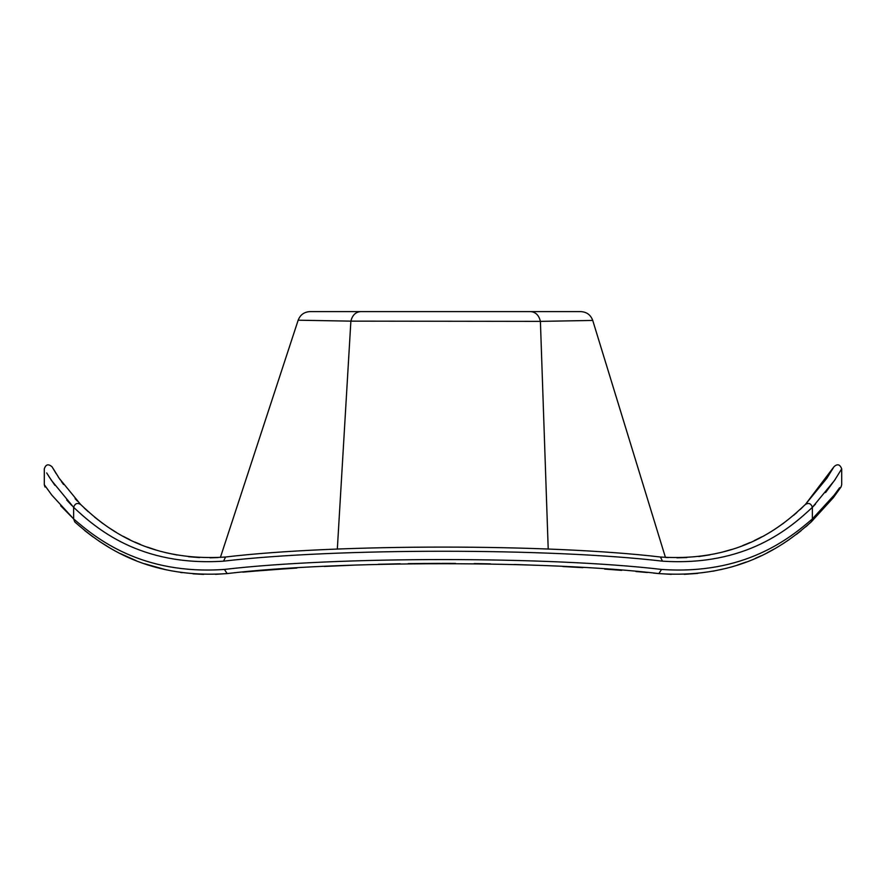 <?xml version="1.0" encoding="UTF-8"?>
<svg xmlns="http://www.w3.org/2000/svg" width="886" height="886" viewBox="0 0 886 886"><rect width="100%" height="100%" fill="white"/><g stroke="black" fill="none" stroke-linecap="round" stroke-linejoin="round"><path stroke-width="1.33" d="M337.322 549.165L350.878 321.142L298.161 320.2C300.265 314.785 304.219 311.916 310.011 311.606L360.591 311.606C355.618 312.027 352.373 315.217 350.878 321.142L540.405 321.374C538.954 315.316 535.698 312.06 530.648 311.606L360.591 311.606M548.212 549.143L540.405 321.374L592.734 320.433C590.685 314.884 586.709 311.938 580.806 311.606L530.648 311.606M839.64 487.71L834.224 495.064L812.373 518.908C789.736 538.489 744.318 575.191 661.565 569.432C549.541 556.264 336.126 556.297 224.424 569.432C141.716 575.191 96.242 538.489 73.627 518.908L51.776 495.064L44.3 484.708L44.998 487.012M811.166 521.998L833.394 497.611L841.002 487.012L841.7 484.708L841.7 468.882L834.435 480.544L812.373 507.346C790.29 527.978 746.389 566.619 662.473 561.159C550.106 547.958 336.093 547.936 223.549 561.159C139.589 566.63 95.721 527.978 73.627 507.346L51.565 480.544L46.681 472.925M60.669 505.762L73.627 518.908L73.627 507.346C74.945 503.503 77.27 502.528 80.593 504.433L59.152 478.241L52.075 466.833L56.095 473.556M48.808 476.347L54.866 485.273M66.705 499.992L71.91 505.596M224.424 569.432L227.137 573.574C143.587 579.444 97.648 541.966 74.789 521.954L73.627 518.908M223.549 561.159L225.576 557.017C144.385 562.377 101.968 524.612 80.593 504.433L80.028 503.846M661.565 569.432L658.863 573.574C548.102 560.428 337.566 560.461 227.137 573.574L215.486 574.338M662.473 561.159L660.424 557.017C549.242 543.794 336.979 543.771 225.576 557.017M841.002 487.012L833.405 497.6L811.211 521.954C788.341 541.966 742.413 579.444 658.863 573.574L671.311 574.361M805.374 504.466L826.848 478.252L833.925 466.833L805.407 504.433C784.021 524.612 741.615 562.377 660.424 557.017M815.485 504.145L812.373 507.335L812.373 518.908L815.131 516.316M821.665 509.738L824.379 506.814M829.595 500.834L833.682 495.772M825.542 492.605L835.321 479.226M58.221 476.856L60.182 479.758M61.422 481.541L63.537 484.476M75.133 498.663L77.436 501.155M84.126 507.899L88.091 511.576M84.735 530.581L92.842 536.805M98.999 541.113L109.321 547.581M120.418 553.595L136.012 560.583M144.54 563.74L166.623 569.931M180.534 572.445L182.184 572.677M192.971 573.84L203.714 574.394M94.514 517.092L102.798 523.482M109.51 528.122L116.276 532.364M123.353 536.373L130.02 539.784M134.882 542.055L140.409 544.414M147.43 547.127L155.87 549.94M165.992 552.72L176.846 555.001M188.541 556.707L199.583 557.593M209.96 557.815L218.011 557.571M256.696 570.972L284.052 568.901M324.797 566.431L356.814 565.002M408.247 563.64L440.087 563.374M445.204 563.374L455.293 563.407M475.284 563.607L485.14 563.762M517.502 564.592L530.304 565.046M562.798 566.519L582.822 567.649M606.533 569.222L621.728 570.362M636.79 571.592L647.367 572.522M653.525 573.076L658.863 573.574M343.79 565.534L324.298 566.453M296.943 568.048L277.628 569.355M254.946 571.116L243.451 572.09M242.819 572.146L256.032 571.027M276.598 569.432L296.865 568.048M327.277 566.309L349.195 565.301M378.244 564.293L400.217 563.773M422.234 563.474L440.519 563.374M441.582 563.374L455.603 563.407M474.132 563.585L490.434 563.873M514.522 564.493L535.365 565.246M617.83 570.063L619.248 570.174M645.772 572.378L635.86 571.514M616.866 569.986L604.617 569.089M579.466 567.45L564.149 566.586M805.717 526.86L807.977 524.889M684.18 574.338L697.636 573.419M712.898 571.226L725.025 568.613M737.174 565.157L746.245 562.023M755.16 558.446L760.897 555.865M767.354 552.698L773.943 549.143M782.194 544.237L789.105 539.674M796.436 534.369L801.066 530.747M800.18 509.505L802.915 506.903M592.734 320.433L665.441 557.427L668.265 557.593M676.826 557.826L686.838 557.571M698.799 556.552L709.996 554.846M721.791 552.266L731.559 549.486M742.634 545.599L750.165 542.476M754.274 540.604L762.093 536.672M776.136 528.355L783.689 523.128M793.646 515.298L796.891 512.485M812.373 518.908L811.211 521.954M812.373 507.346C811.055 503.503 808.73 502.528 805.407 504.433M220.392 557.438L298.161 320.2M52.075 466.833C48.398 463.633 45.806 464.319 44.3 468.882L44.3 484.708M841.7 468.882C839.939 464.253 837.348 463.566 833.925 466.833"/></g></svg>
